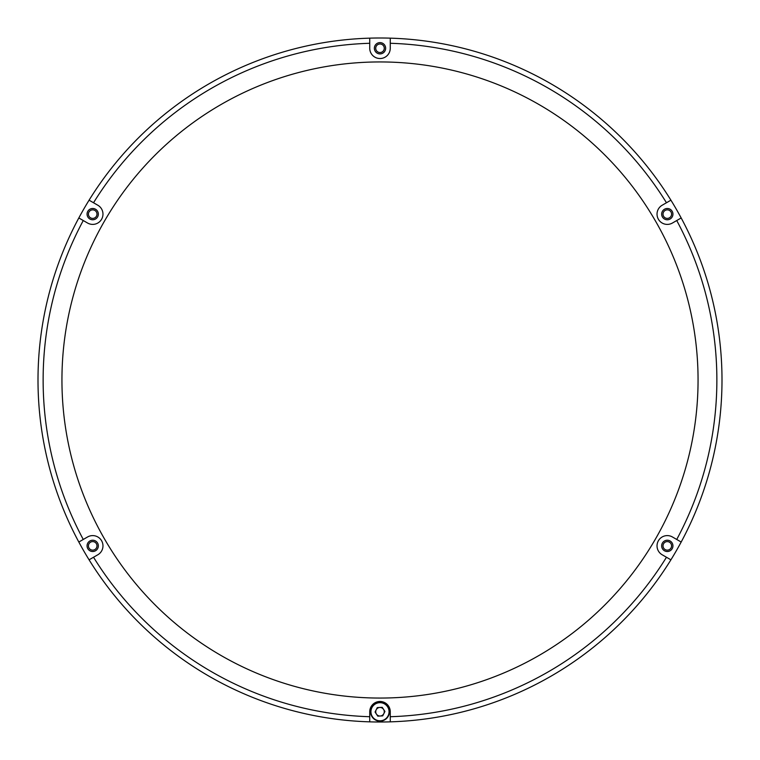 <?xml version="1.0" encoding="UTF-8"?>
<svg xmlns="http://www.w3.org/2000/svg" width="760" height="760" viewBox="0 0 760 760"><rect width="100%" height="100%" fill="white"/><g stroke="black" fill="none" stroke-linecap="round" stroke-linejoin="round"><path stroke-width="1.14" d="M96.976 545.87A4.275 4.275 0 0 0 92.701 541.595A4.275 4.275 0 0 0 88.426 545.87A4.275 4.275 0 0 0 92.701 550.145A4.275 4.275 0 0 0 96.976 545.87M96.976 214.13A4.275 4.275 0 0 0 92.701 209.855A4.275 4.275 0 0 0 88.426 214.13A4.275 4.275 0 0 0 92.701 218.405A4.275 4.275 0 0 0 96.976 214.13M384.275 48.26A4.275 4.275 0 0 0 380 43.985A4.275 4.275 0 0 0 375.725 48.26A4.275 4.275 0 0 0 380 52.535A4.275 4.275 0 0 0 384.275 48.26M671.574 214.13A4.275 4.275 0 0 0 667.299 209.855A4.275 4.275 0 0 0 663.024 214.13A4.275 4.275 0 0 0 667.299 218.405A4.275 4.275 0 0 0 671.574 214.13M671.574 545.87A4.275 4.275 0 0 0 667.299 541.595A4.275 4.275 0 0 0 663.024 545.87A4.275 4.275 0 0 0 667.299 550.145A4.275 4.275 0 0 0 671.574 545.87M670.7 559.683L670.918 559.816A342 342 0 0 1 369.74 721.848A342 342 0 0 0 390.26 721.848L390.26 711.74A10.26 10.26 0 0 0 380 701.48A10.26 10.26 0 0 0 369.74 711.74L369.74 721.848A342 342 0 0 1 89.081 559.816L97.84 554.762A10.26 10.26 0 0 0 101.593 540.74A10.26 10.26 0 0 0 87.571 536.978L78.822 542.032A342 342 0 0 1 78.822 217.968L87.571 223.022A10.26 10.26 0 0 0 101.593 219.26A10.26 10.26 0 0 0 97.84 205.238L89.081 200.184A342 342 0 0 1 390.26 38.152A342 342 0 0 0 369.74 38.152L369.74 48.26A10.26 10.26 0 0 0 380 58.52A10.26 10.26 0 0 0 390.26 48.26L390.26 38.152A342 342 0 0 1 670.918 200.184L662.159 205.238A10.26 10.26 0 0 0 657.029 214.13A10.26 10.26 0 0 0 672.429 223.022L681.178 217.968A342 342 0 0 0 670.918 200.184L666.472 202.758A336.87 336.87 0 0 0 390.26 43.282M375.725 711.74A4.275 4.275 0 0 0 380 716.015A4.275 4.275 0 0 0 384.275 711.74A4.275 4.275 0 0 0 380 707.465A4.275 4.275 0 0 0 375.725 711.74M98.344 214.13A5.643 5.643 0 0 0 92.701 208.487A5.643 5.643 0 0 0 87.058 214.13A5.643 5.643 0 0 0 92.701 219.773A5.643 5.643 0 0 0 98.344 214.13M98.344 545.87A5.643 5.643 0 0 0 92.701 540.227A5.643 5.643 0 0 0 87.058 545.87A5.643 5.643 0 0 0 92.701 551.513A5.643 5.643 0 0 0 98.344 545.87M670.918 559.816A342 342 0 0 0 681.178 542.032L672.429 536.978A10.26 10.26 0 0 0 657.029 545.87A10.26 10.26 0 0 0 662.159 554.762L670.918 559.816A342 342 0 0 1 390.26 721.848L390.26 716.718A336.87 336.87 0 0 0 666.472 557.241M672.942 545.87A5.643 5.643 0 0 0 667.299 540.227A5.643 5.643 0 0 0 661.656 545.87A5.643 5.643 0 0 0 667.299 551.513A5.643 5.643 0 0 0 672.942 545.87M672.942 214.13A5.643 5.643 0 0 0 667.299 208.487A5.643 5.643 0 0 0 661.656 214.13A5.643 5.643 0 0 0 667.299 219.773A5.643 5.643 0 0 0 672.942 214.13M385.643 48.26A5.643 5.643 0 0 0 380 42.617A5.643 5.643 0 0 0 374.357 48.26A5.643 5.643 0 0 0 380 53.903A5.643 5.643 0 0 0 385.643 48.26M380 61.94A318.06 318.06 0 0 0 61.94 380A318.06 318.06 0 0 0 380 698.06A318.06 318.06 0 0 0 698.06 380A318.06 318.06 0 0 0 380 61.94M680.96 218.091L681.178 217.968A342 342 0 0 1 681.178 542.032L676.732 539.467A336.87 336.87 0 0 0 676.732 220.533M79.04 541.908L78.822 542.032A342 342 0 0 0 89.081 559.816L93.528 557.241A336.87 336.87 0 0 0 369.74 716.718M369.74 38.152L369.74 43.282A336.87 336.87 0 0 0 93.528 202.758M89.3 200.317L89.081 200.184A342 342 0 0 0 78.822 217.968L83.267 220.533A336.87 336.87 0 0 0 83.267 539.467M377.283 707.617L375.07 712.034L377.796 716.158L382.717 715.863L384.93 711.445L382.204 707.322L377.283 707.617M389.044 711.189A9.063 9.063 0 0 0 379.449 702.696A9.063 9.063 0 0 0 370.956 712.291A9.063 9.063 0 0 0 380.551 720.784A9.063 9.063 0 0 0 389.044 711.189M389.386 711.17A9.405 9.405 0 0 0 379.43 702.354A9.405 9.405 0 0 0 370.614 712.31A9.405 9.405 0 0 0 380.57 721.126A9.405 9.405 0 0 0 389.386 711.17A9.405 9.405 0 0 0 379.43 702.354A9.405 9.405 0 0 0 370.614 712.31A9.405 9.405 0 0 0 380.57 721.126A9.405 9.405 0 0 0 389.386 711.17M390.26 38.152A342 342 0 0 1 670.918 200.184M681.178 217.968A342 342 0 0 1 681.178 542.032"/></g></svg>
